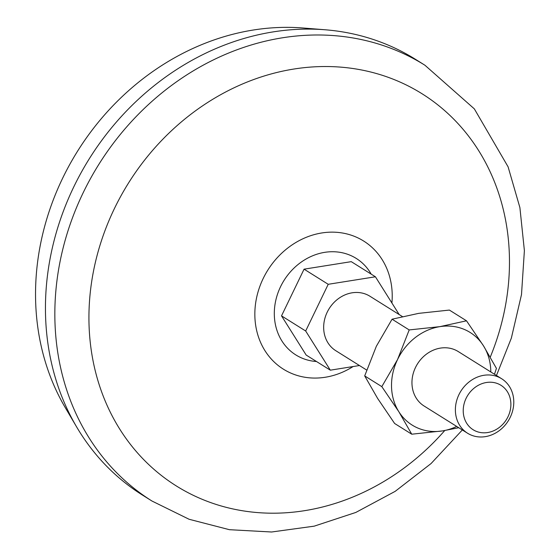 <?xml version="1.0" encoding="UTF-8"?>
<svg xmlns="http://www.w3.org/2000/svg" width="560" height="560" viewBox="0 0 560 560"><rect width="100%" height="100%" fill="white"/><g stroke="black" fill="none" stroke-linecap="round" stroke-linejoin="round"><path stroke-width="0.84" d="M392.07 319.2L409.199 329.931L397.544 359.555L381.815 386.631L398.818 411.691L411.747 434.203L394.618 423.479L377.615 398.412L364.693 375.907L376.341 346.276L392.07 319.2L418.684 313.362L449.379 310.072L466.501 320.803L439.887 326.641A54.635 47.544 -57.9 0 1 483.504 345.863L466.501 320.803M381.815 386.631L364.693 375.907M494.473 374.248L496.433 368.375L483.504 345.863A54.635 47.544 -57.9 0 1 490.805 371.952M409.199 329.931L439.887 326.641A54.635 47.544 -57.9 0 0 397.544 359.555A54.635 47.544 -57.9 0 0 398.818 411.691A54.635 47.544 -57.9 0 0 442.435 430.92L458.759 427.721M399.182 314.566L375.417 276.78L351.26 261.653L304.066 269.171L281.519 315.868L306.166 355.047L330.323 370.174L359.464 365.533M375.417 276.78L328.223 284.298L305.676 330.995L330.323 370.174M366.646 370.034L335.811 350.714A32.137 27.965 -57.9 0 1 323.673 328.132A32.137 27.965 -57.9 0 1 339.22 298.074A32.137 27.965 -57.9 0 1 369.929 296.24L402.36 316.554M455.392 410.627A32.137 27.965 -57.9 0 1 470.932 380.569A32.137 27.965 -57.9 0 1 501.641 378.735A32.137 27.965 -57.9 0 1 508.284 420.819A32.137 27.965 -57.9 0 1 467.523 433.209A32.137 27.965 -57.9 0 1 455.392 410.627M463.232 411.313A26.222 22.82 -57.9 0 1 498.435 383.95A26.222 22.82 -57.9 0 1 499.492 427.294A26.222 22.82 -57.9 0 1 463.232 411.313M462.343 429.968L431.074 463.54L395.192 491.337L355.824 512.442L314.188 526.162L271.6 532L229.439 529.697L189.105 519.274L151.991 501.039L142.597 495.159A257.11 223.741 -57.9 0 1 76.573 426.839L65.303 407.687A245.861 213.955 -57.9 0 1 35.609 300.223A245.861 213.955 -57.9 0 1 303.107 28L325.255 29.778A257.11 223.741 -57.9 0 1 415.541 59.36L424.935 65.24L474.334 108.864L508.102 166.845L519.897 207.599L524.391 250.614L521.5 294.567L511.357 338.107L496.461 375.494M76.573 426.839A257.11 223.741 -57.9 0 1 45.521 314.461A257.11 223.741 -57.9 0 1 325.255 29.778M444.752 430.535A231.399 201.369 -57.9 0 1 219.205 505.386A231.399 201.369 -57.9 0 1 88.998 323.344A231.399 201.369 -57.9 0 1 341.474 67.193A231.399 201.369 -57.9 0 1 490.266 357.098M281.519 315.868L305.676 330.995M304.066 269.171L328.223 284.298M411.747 434.203L442.435 430.92A54.635 47.544 -57.9 0 0 456.687 426.426M467.523 433.209L424.102 406.014A32.137 27.965 -57.9 0 1 411.964 383.425A32.137 27.965 -57.9 0 1 427.511 353.374A32.137 27.965 -57.9 0 1 458.22 351.54L501.641 378.735M316.498 361.515A56.924 49.539 -57.9 0 1 274.323 314.909A56.924 49.539 -57.9 0 1 312.375 255.892A56.924 49.539 -57.9 0 1 371.21 274.148M151.991 501.039A257.11 223.741 -57.9 0 1 54.915 320.341A257.11 223.741 -57.9 0 1 179.27 79.898A257.11 223.741 -57.9 0 1 424.935 65.24M353.101 366.548A75.593 65.786 -57.9 0 1 254.863 316.05A75.593 65.786 -57.9 0 1 325.948 232.435A75.593 65.786 -57.9 0 1 391.909 303.002"/></g></svg>
